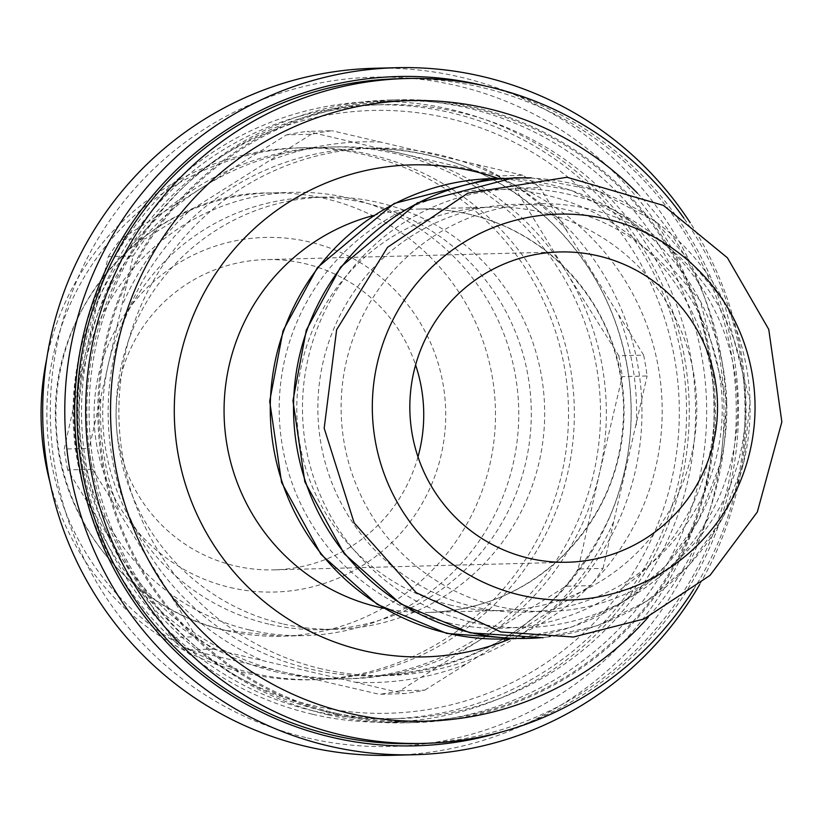 <?xml version="1.0" encoding="UTF-8"?>
<svg xmlns="http://www.w3.org/2000/svg" width="823" height="823" viewBox="0 0 823 823"><rect width="100%" height="100%" fill="white"/><g stroke="black" fill="none" stroke-linecap="round" stroke-linejoin="round"><path stroke-width="0.62" stroke-dasharray="4.12 3.09" d="M424.791 690.158L590.842 585.595L565.987 586.243L482.34 638.535L399.937 690.806L424.791 690.158A283.77 281.322 -91.5 0 1 404.114 693.635L379.259 694.283L283.246 672.031L188.488 649.748L213.342 649.1A283.77 281.322 -91.5 0 1 196.275 636.807L171.421 637.455L118.934 553.694L67.692 469.902L92.546 469.254A283.77 281.322 -91.5 0 1 89.09 448.391L64.235 449.039L85.643 352.851A266.035 263.73 -91.5 0 1 202.88 187.16L286.527 134.859L311.382 134.211A283.77 281.322 -91.5 0 1 332.07 130.734L307.216 131.382L401.974 153.664L497.977 175.916L522.831 175.268A283.77 281.322 -91.5 0 1 539.898 187.562L515.044 188.21L566.286 272.001L618.783 355.762L643.637 355.114A283.77 281.322 -91.5 0 1 647.094 375.977L622.239 376.625L599.576 472.844L578.168 569.032L603.022 568.384A283.77 281.322 -91.5 0 1 590.842 585.595M213.342 649.1L404.114 693.635M92.546 469.254L196.275 636.807M311.382 134.211L145.332 238.773L120.477 239.421L202.88 187.16A266.035 263.73 -91.5 0 1 335.691 146.906A266.035 263.73 -91.5 0 1 401.974 153.664A266.035 263.73 -91.5 0 1 566.286 272.001A266.035 263.73 -91.5 0 1 599.576 472.844A266.035 263.73 -91.5 0 1 482.34 638.535A266.035 263.73 -91.5 0 1 349.528 678.79A266.035 263.73 -91.5 0 1 283.246 672.031A266.035 263.73 -91.5 0 1 118.934 553.694A266.035 263.73 -91.5 0 1 85.643 352.851L108.297 256.632L133.151 255.984L89.09 448.391M522.831 175.268L332.07 130.734M643.637 355.114L539.898 187.562M603.022 568.384L647.094 375.977M133.151 255.984A283.77 281.322 -91.5 0 1 145.332 238.773M321.556 668.883A263.823 261.539 -91.5 0 1 120.199 385.308A263.823 261.539 -91.5 0 1 373.56 148.13A263.823 261.539 -91.5 0 1 641.868 405.06A263.823 261.539 -91.5 0 1 387.283 675.59A263.823 261.539 -91.5 0 1 321.556 668.883M108.297 256.632A283.77 281.322 -91.5 0 1 120.477 239.421M286.527 134.859A283.77 281.322 -91.5 0 1 307.216 131.382M497.977 175.916A283.77 281.322 -91.5 0 1 515.044 188.21M618.783 355.762A283.77 281.322 -91.5 0 1 622.239 376.625M578.168 569.032A283.77 281.322 -91.5 0 1 565.987 586.243M399.937 690.806A283.77 281.322 -91.5 0 1 379.259 694.283M67.692 469.902A283.77 281.322 -91.5 0 1 64.235 449.039M312.339 714.21A310.374 307.689 -91.5 0 1 75.449 380.586A310.374 307.689 -91.5 0 1 373.519 101.558A310.374 307.689 -91.5 0 1 689.17 403.826A310.374 307.689 -91.5 0 1 389.66 722.1A310.374 307.689 -91.5 0 1 312.339 714.21M313.151 705.599A301.506 298.903 88.5 0 0 666.28 323.881A301.506 298.903 88.5 0 0 161.853 206.11A301.506 298.903 88.5 0 0 313.151 705.599M337.348 713.562A310.374 307.689 -91.5 0 1 100.457 379.938A310.374 307.689 -91.5 0 1 398.527 100.91A310.374 307.689 -91.5 0 1 714.189 403.177A310.374 307.689 -91.5 0 1 414.679 721.452A310.374 307.689 -91.5 0 1 337.348 713.562M637.321 193.045A310.374 307.689 -91.5 0 1 648.349 617.024M693.501 589.556A332.543 329.673 88.5 0 0 683.831 218.126M397.951 78.751A332.543 329.673 -91.5 0 1 736.163 402.612A332.543 329.673 -91.5 0 1 415.255 743.611M417.981 456.858A155.187 153.85 -91.5 0 1 273.925 569.876A155.187 153.85 -91.5 0 1 235.265 565.926A155.187 153.85 -91.5 0 1 116.815 399.114A155.187 153.85 -91.5 0 1 265.85 259.605A155.187 153.85 -91.5 0 1 415.594 364.98M249.513 629.965A221.696 219.782 -91.5 0 1 80.304 391.666A221.696 219.782 -91.5 0 1 293.214 192.356A221.696 219.782 -91.5 0 1 518.685 408.27A221.696 219.782 -91.5 0 1 304.747 635.603A221.696 219.782 -91.5 0 1 249.513 629.965M451.765 605.378A201.748 199.999 -91.5 0 1 297.782 388.528A201.748 199.999 -91.5 0 1 491.526 207.159A201.748 199.999 -91.5 0 1 696.711 403.63A201.748 199.999 -91.5 0 1 502.02 610.512A201.748 199.999 -91.5 0 1 451.765 605.378M497.812 606.335A203.96 202.201 -91.5 0 1 395.462 268.442A203.96 202.201 -91.5 0 1 736.688 348.108A203.96 202.201 -91.5 0 1 497.812 606.335M529.271 178.025A230.286 228.3 -91.5 0 1 750.041 402.252A230.286 228.3 -91.5 0 1 541.236 637.65M474.542 606.932A203.96 202.201 -91.5 0 1 372.191 269.049A203.96 202.201 -91.5 0 1 713.418 348.715A203.96 202.201 -91.5 0 1 474.542 606.932M501.33 178.519A230.286 228.3 -91.5 0 1 726.771 402.859A230.286 228.3 -91.5 0 1 513.295 638.607M188.488 649.748A283.77 281.322 -91.5 0 1 171.421 637.455M277.433 672.175A266.035 263.73 -91.5 0 1 74.389 386.213A266.035 263.73 -91.5 0 1 329.869 147.05A266.035 263.73 -91.5 0 1 600.44 406.14A266.035 263.73 -91.5 0 1 343.716 678.944A266.035 263.73 -91.5 0 1 277.433 672.175M282.166 623.752A216.151 214.289 -91.5 0 1 117.185 391.409A216.151 214.289 -91.5 0 1 324.766 197.088A216.151 214.289 -91.5 0 1 544.61 407.591A216.151 214.289 -91.5 0 1 336.01 629.245A216.151 214.289 -91.5 0 1 282.166 623.752M268.782 624.101A216.151 214.289 -91.5 0 1 103.801 391.748A216.151 214.289 -91.5 0 1 311.392 197.427A216.151 214.289 -91.5 0 1 531.226 407.941A216.151 214.289 -91.5 0 1 322.637 629.595A216.151 214.289 -91.5 0 1 268.782 624.101M251.252 672.864A266.035 263.73 -91.5 0 1 48.207 386.903A266.035 263.73 -91.5 0 1 303.697 147.728A266.035 263.73 -91.5 0 1 574.259 406.819A266.035 263.73 -91.5 0 1 317.534 679.623A266.035 263.73 -91.5 0 1 251.252 672.864M46.685 359.054A266.035 263.73 -91.5 0 1 297.875 147.883A266.035 263.73 -91.5 0 1 568.436 406.974A266.035 263.73 -91.5 0 1 311.711 679.777A266.035 263.73 -91.5 0 1 245.439 673.008A266.035 263.73 -91.5 0 1 49.884 481.959M699.622 584.608A343.633 340.66 88.5 0 0 690.209 222.745M485.817 86.137A334.766 331.864 -91.5 0 1 738.354 402.55A334.766 331.864 -91.5 0 1 502.616 731.668M374.393 68.278A343.633 340.66 -91.5 0 1 723.88 402.931A343.633 340.66 -91.5 0 1 392.273 755.298M337.101 714.642A311.485 308.79 88.5 0 0 414.71 722.563A311.485 308.79 88.5 0 0 715.29 403.147A311.485 308.79 88.5 0 0 398.507 99.799A311.485 308.79 88.5 0 0 99.367 379.825A311.485 308.79 88.5 0 0 337.101 714.642M307.473 737.953A334.766 331.864 88.5 0 0 699.55 314.129A334.766 331.864 88.5 0 0 139.488 183.375A334.766 331.864 88.5 0 0 307.473 737.953M313.656 710.959A307.051 304.397 88.5 0 0 390.153 718.767A307.051 304.397 88.5 0 0 686.464 403.898A307.051 304.397 88.5 0 0 374.187 104.871A307.051 304.397 88.5 0 0 79.306 380.905A307.051 304.397 88.5 0 0 313.656 710.959M328.377 714.868A311.485 308.79 88.5 0 0 405.976 722.789A311.485 308.79 88.5 0 0 706.566 403.373A311.485 308.79 88.5 0 0 389.773 100.036A311.485 308.79 88.5 0 0 187.819 183.004A311.485 308.79 88.5 0 0 199.979 650.427A311.485 308.79 88.5 0 0 328.377 714.868M322.719 710.722A307.051 304.397 88.5 0 0 399.217 718.53A307.051 304.397 88.5 0 0 695.517 403.661A307.051 304.397 88.5 0 0 383.24 104.634A307.051 304.397 88.5 0 0 184.157 186.43A307.051 304.397 88.5 0 0 196.141 647.197A307.051 304.397 88.5 0 0 322.719 710.722M609.884 516.628A263.823 261.539 -91.5 0 1 376.543 675.868A263.823 261.539 -91.5 0 1 310.816 669.161A263.823 261.539 -91.5 0 1 109.459 385.586A263.823 261.539 -91.5 0 1 362.82 148.418A263.823 261.539 -91.5 0 1 609.884 516.628M548.931 612.271A270.397 268.051 88.5 0 0 614.74 519.262M355.886 682.257A270.397 268.051 88.5 0 0 467.649 663.451M170.268 594.021A270.397 268.051 88.5 0 0 262.506 660.457M100.807 399.268A270.397 268.051 88.5 0 0 119.489 512.009M188.189 212.067A270.397 268.051 88.5 0 0 122.37 305.086M381.224 142.091A270.397 268.051 88.5 0 0 269.471 160.886M566.852 230.317A270.397 268.051 88.5 0 0 474.614 163.89M636.313 425.079A270.397 268.051 88.5 0 0 617.62 312.329M509.643 639.08A246.087 243.958 88.5 0 0 662.114 404.525A246.087 243.958 88.5 0 0 497.648 178.231M226.243 630.572A221.696 219.782 -91.5 0 1 57.034 392.273A221.696 219.782 -91.5 0 1 269.944 192.963A221.696 219.782 -91.5 0 1 495.415 408.866A221.696 219.782 -91.5 0 1 281.476 636.21A221.696 219.782 -91.5 0 1 226.243 630.572M230.317 587.529A177.357 175.824 88.5 0 0 438.042 362.984A177.357 175.824 88.5 0 0 141.319 293.708A177.357 175.824 88.5 0 0 230.317 587.529M373.467 215.523A201.748 199.999 -91.5 0 1 418.814 209.052A201.748 199.999 -91.5 0 1 623.988 405.523A201.748 199.999 -91.5 0 1 429.308 612.405A201.748 199.999 -91.5 0 1 383.693 608.3M471.075 622.054A219.484 217.581 -91.5 0 1 360.937 258.453A219.484 217.581 -91.5 0 1 728.129 344.179A219.484 217.581 -91.5 0 1 471.075 622.054M447.805 622.661A219.484 217.581 -91.5 0 1 337.667 259.06A219.484 217.581 -91.5 0 1 704.858 344.786A219.484 217.581 -91.5 0 1 447.805 622.661M387.283 675.59L376.543 675.868C484.932 668.513 562.685 615.45 609.802 516.659C628.309 472.752 634.759 427.096 629.142 379.701C621.272 320.178 596.531 268.956 554.908 226.037C501.413 173.56 437.383 147.687 362.82 148.418L373.56 148.13M398.527 100.91L373.519 101.558M414.679 721.452L389.66 722.1M293.214 192.356L269.944 192.963C154.693 191.09 43.938 303.173 56.273 432.517C62.455 526.36 134.643 610.656 226.058 630.552L281.476 636.21L304.747 635.603M491.526 207.159L418.814 209.052C466.446 208.291 509.2 222.58 547.069 251.91C595.183 291.589 620.696 342.8 623.608 405.564C624.091 465.026 603.372 515.558 561.451 557.161C524.117 592.056 480.076 610.471 429.308 612.405L502.02 610.512M559.64 251.961L265.85 259.605M567.716 562.232L273.925 569.876M531.123 177.84L596.624 190.463L655.736 221.593L723.479 300.189L750.051 400.801L743.858 462.104L721.781 519.55L689.314 564.887L646.96 601.006L597.251 625.768L543.067 637.732M503.871 178.303L571.471 190.411L632.455 222.2L700.208 300.786L726.781 401.408L720.588 462.701L698.511 520.157L665.365 566.224L622.013 602.714L571.152 627.352L515.815 638.679M335.691 146.906L329.869 147.05M349.528 678.79L343.716 678.944M324.766 197.088L311.392 197.427M336.01 629.245L322.637 629.595M303.697 147.728L297.875 147.883M317.534 679.623L311.711 679.777M405.976 722.789L414.71 722.563M389.773 100.036L398.507 99.799M196.141 647.197L199.979 650.427M184.157 186.43L187.819 183.004M390.153 718.767L399.217 718.53M374.187 104.871L383.24 104.634"/><path stroke-width="1.23" d="M648.349 617.024A310.374 307.689 -91.5 0 1 348.983 713.253A310.374 307.689 -91.5 0 1 149.652 259.317A310.374 307.689 -91.5 0 1 637.321 193.045M683.831 218.126A332.543 329.673 88.5 0 0 406.685 78.524A332.543 329.673 88.5 0 0 87.32 377.479A332.543 329.673 88.5 0 0 341.134 734.929A332.543 329.673 88.5 0 0 423.979 743.385A332.543 329.673 88.5 0 0 693.501 589.556M423.979 743.385L415.255 743.611A332.543 329.673 -91.5 0 1 332.399 735.155A332.543 329.673 -91.5 0 1 78.597 377.706A332.543 329.673 -91.5 0 1 397.951 78.751L406.685 78.524M415.594 364.98A155.187 153.85 -91.5 0 1 417.981 456.858M529.055 558.282A155.187 153.85 -91.5 0 1 410.605 391.47A155.187 153.85 -91.5 0 1 559.64 251.961A155.187 153.85 -91.5 0 1 717.471 403.095A155.187 153.85 -91.5 0 1 567.716 562.232A155.187 153.85 -91.5 0 1 529.055 558.282M520.609 595.152A193.024 191.358 -91.5 0 1 423.742 275.376A193.024 191.358 -91.5 0 1 746.687 350.763A193.024 191.358 -91.5 0 1 520.609 595.152M541.236 637.65A230.286 228.3 -91.5 0 1 470.437 632.537A230.286 228.3 -91.5 0 1 295.447 378.271A230.286 228.3 -91.5 0 1 529.271 178.025M513.295 638.607A230.286 228.3 -91.5 0 1 447.167 633.144A230.286 228.3 -91.5 0 1 271.888 381.214A230.286 228.3 -91.5 0 1 501.33 178.519M49.884 481.959A266.035 263.73 -91.5 0 1 46.685 359.054M690.209 222.745A343.633 340.66 88.5 0 0 396.501 67.702A343.633 340.66 88.5 0 0 66.498 376.615A343.633 340.66 88.5 0 0 328.768 745.988A343.633 340.66 88.5 0 0 414.381 754.722A343.633 340.66 88.5 0 0 699.622 584.608M502.616 731.668A334.766 331.864 -91.5 0 1 331.906 737.315A334.766 331.864 -91.5 0 1 83.781 333.408A334.766 331.864 -91.5 0 1 485.817 86.137M414.381 754.722L392.273 755.298A343.633 340.66 -91.5 0 1 306.66 746.564A343.633 340.66 -91.5 0 1 44.391 377.191A343.633 340.66 -91.5 0 1 374.393 68.278L396.501 67.702M497.648 178.231A246.087 243.958 88.5 0 0 183.735 342.934A246.087 243.958 88.5 0 0 363.334 650.623A246.087 243.958 88.5 0 0 509.643 639.08M383.693 608.3A201.748 199.999 -91.5 0 1 379.043 607.271A201.748 199.999 -91.5 0 1 224.082 413.527A201.748 199.999 -91.5 0 1 373.467 215.523M500.857 631.961L416.222 592.673L354.157 522.893L324.19 428.248L336.628 329.745L387.52 247.322L467.752 193.199L566.996 177.264L663.492 205.441L727.398 257.784L768.754 329.385L781.85 421.87L757.335 511.999L709.982 575.411L643.987 618.978L573.466 637.012L500.857 631.961M543.067 637.732L470.005 632.815L400.606 603.845L344.24 553.766L304.86 481.887L292.957 400.667L306.331 330.054L340.629 267.043L417.426 202.849L514.036 177.747L531.123 177.84M515.815 638.679L446.735 633.422L377.335 604.442L320.97 554.373L281.589 482.494L269.687 401.274L283.061 330.661L317.359 267.65L394.155 203.456L490.765 178.354L503.871 178.303"/></g></svg>
